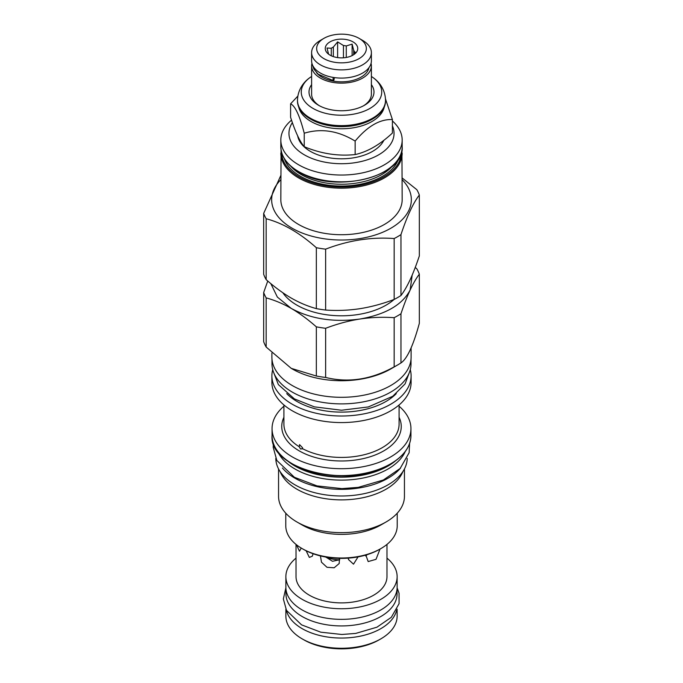 <?xml version="1.0" encoding="UTF-8"?>
<svg xmlns="http://www.w3.org/2000/svg" width="683" height="683" viewBox="0 0 683 683"><rect width="100%" height="100%" fill="white"/><g stroke="black" fill="none" stroke-linecap="round" stroke-linejoin="round"><path stroke-width="1.02" d="M385.519 100.222A44.019 25.416 0 0 1 358.344 123.7A44.019 25.416 0 0 1 310.372 118.193A44.019 25.416 0 0 1 297.481 100.222L297.481 101.016A44.019 25.416 0 0 0 310.372 118.987A44.019 25.416 0 0 0 372.628 118.987A44.019 25.416 0 0 0 385.519 101.016L385.519 100.222C385.178 88.688 378.382 81.286 373.046 77.589A40.229 23.222 0 0 0 371.39 76.453M310.372 118.987L311.004 119.354L310.372 118.987M372.628 118.987L371.996 119.354A43.123 24.895 180 0 1 311.004 119.354M311.61 76.453A40.229 23.222 0 0 0 309.954 77.589A40.229 23.222 0 0 0 313.053 108.426A40.229 23.222 0 0 0 368.248 109.348A40.229 23.222 0 0 0 373.046 77.589M311.61 84.649A32.485 18.757 0 0 0 318.526 105.259A32.485 18.757 0 0 0 318.526 105.267A32.485 18.757 0 0 0 364.474 105.259A32.485 18.757 0 0 0 371.39 84.649M319.482 105.797A29.89 17.254 180 0 1 311.61 94.126L311.61 65.875A29.89 17.254 180 0 1 311.935 63.357M371.065 63.357A29.89 17.254 180 0 1 371.39 65.875A29.89 17.254 180 0 1 352.94 81.815A29.89 17.254 180 0 1 320.37 78.075A29.89 17.254 180 0 1 311.61 65.875M371.39 65.875L371.39 94.126A29.89 17.254 180 0 1 363.518 105.797M334.354 77.589A3.082 0.734 99.9 0 1 333.833 80.252A2.843 0.674 -80.1 0 1 333.389 80.645A2.843 0.674 -80.1 0 1 333.278 77.427M371.39 52.608L371.39 60.83A29.89 17.254 180 0 1 352.94 76.778A29.89 17.254 180 0 1 320.37 73.038A29.89 17.254 180 0 1 311.61 60.83L311.61 52.608A29.89 17.254 180 0 1 320.37 40.408L323.93 38.35A24.853 14.352 180 0 1 359.07 38.35L362.63 40.408A29.89 17.254 180 0 1 371.39 52.608A29.89 17.254 180 0 1 352.94 68.556A29.89 17.254 180 0 1 320.37 64.808A29.89 17.254 180 0 1 311.61 52.608M362.63 40.408L359.07 38.35A24.853 14.352 180 0 1 359.07 58.644A24.853 14.352 180 0 1 323.93 58.644A24.853 14.352 180 0 1 323.93 38.35M352.983 41.868A16.247 9.374 0 0 0 332.288 40.775A16.247 9.374 0 0 0 326.67 52.326A16.247 9.374 0 0 0 330.017 55.127A16.247 9.374 0 0 0 356.33 52.326A16.247 9.374 0 0 0 352.983 41.868M353.674 54.708L353.674 50.226L352.112 44.122L346.272 45.949A13.079 7.547 0 0 0 343.455 45.513L337.615 41.885L333.338 47.076A13.079 7.547 0 0 0 331.281 48.271L327.003 48.006L328.574 54.111A13.079 7.547 0 0 0 328.591 54.196M346.272 57.466L346.272 45.949M352.112 44.122L352.112 55.596M331.281 55.793L331.281 48.271M333.338 56.604L333.338 47.076M343.455 57.807L343.455 45.513M353.674 50.226A13.079 7.547 180 0 1 354.426 51.848L354.426 54.179M355.501 53.257L355.997 52.489L354.426 51.848M337.615 41.885L337.615 57.603M298.719 106.992A43.123 24.895 0 0 0 311.004 121.48A43.123 24.895 180 0 0 355.467 127.431A43.123 24.895 180 0 0 384.281 106.992M297.814 96.141L290.591 103.816C295.141 105.874 299.683 115.675 304.234 133.211C321.198 128.097 338.17 130.718 355.143 141.082C367.565 126.176 379.987 118.996 392.409 119.568L385.485 98.881M290.591 103.816L290.591 117.297C295.141 131.52 299.683 141.321 304.234 146.691L304.234 133.211M304.234 146.691C321.198 153.743 338.17 156.364 355.143 154.563C367.565 151.822 379.987 144.642 392.409 133.048L392.409 119.568M297.703 135.951A44.019 25.416 0 0 0 310.372 151.353A44.019 25.416 0 0 0 383.863 140.288M292.375 122.607A52.548 30.342 0 0 0 312.959 158.849A52.548 30.342 0 0 0 378.655 154.836A52.548 30.342 0 0 0 392.409 125.868M291.53 120.148A60.667 35.029 0 0 0 280.833 140.015A60.667 35.029 0 0 0 318.287 172.372A60.667 35.029 0 0 0 384.401 164.782A60.667 35.029 0 0 0 402.167 140.015A60.667 35.029 0 0 0 392.409 120.959M281.072 149.961L280.833 199.692A60.667 35.029 0 0 0 318.287 232.058A60.667 35.029 0 0 0 384.401 224.459A60.667 35.029 180 0 0 402.167 199.692L401.928 149.961M402.167 179.714A69.845 40.323 180 0 1 390.889 228.207A69.845 40.323 0 0 1 299.12 231.75A69.845 40.323 0 0 1 280.833 179.714M400.964 234.619A79.433 45.855 180 0 1 397.668 236.642A79.433 45.855 0 0 1 394.159 238.546L394.159 299.444A79.433 45.855 0 0 0 400.964 295.517C404.08 291.41 407.136 286.126 410.15 279.68C413.155 273.157 416.22 265.252 419.328 255.954L419.328 195.048C413.206 203.005 407.085 216.187 400.964 234.619L400.964 295.517M402.167 177.981L416.835 189.686A79.433 45.855 180 0 1 419.328 195.048M280.833 175.48L263.672 213.378L263.672 274.284A79.433 45.855 0 0 0 266.165 279.646C274.668 287.15 283.027 293.289 291.248 298.07C299.47 302.782 307.828 306.3 316.331 308.614A79.433 45.855 0 0 0 325.629 310.048C337.24 310.85 348.663 310.398 359.89 308.69C371.125 306.923 382.548 303.841 394.159 299.444M325.629 310.048L325.629 249.15C348.475 240.373 371.313 236.839 394.159 238.546M316.331 308.614L316.331 247.707A79.433 45.855 0 0 0 325.629 249.15M266.165 279.646L266.165 218.739C282.882 223.162 299.606 232.818 316.331 247.707M263.672 213.378A79.433 45.855 0 0 0 266.165 218.739M394.117 299.461A63.058 36.404 180 0 1 386.083 305.147A63.058 36.404 0 0 1 282.83 292.742M270.81 283.607L277.349 297.054L291.248 308.417C310.859 319.004 333.739 322.547 359.89 319.038C385.579 314.522 402.33 304.849 410.15 290.027C413.155 283.573 416.22 278.297 419.328 274.182A79.433 45.855 0 0 0 416.835 268.82L415.247 267.437M412.173 275.104L410.15 290.027C407.136 296.542 404.08 304.447 400.964 313.753A79.433 45.855 180 0 1 394.159 317.68C382.548 316.878 371.125 317.33 359.89 319.038C348.663 320.805 337.24 323.887 325.629 328.284A79.433 45.855 0 0 1 316.331 326.841C307.828 319.337 299.47 313.198 291.248 308.417C283.027 303.704 274.668 300.196 266.165 297.882A79.433 45.855 0 0 1 263.672 292.512L267.753 281.029M266.165 297.882L266.165 347.049A79.433 45.855 0 0 1 263.672 341.688L263.672 292.512M266.165 347.049L291.248 368.359L316.331 376.017L316.331 326.841M316.331 376.017A79.433 45.855 0 0 0 325.629 377.451L325.629 328.284M325.629 377.451C348.475 383.069 371.313 379.535 394.159 366.856L394.159 317.68M400.964 313.753L400.964 362.929C407.085 358.882 413.206 345.692 419.328 323.358L419.328 274.182M400.964 362.929A79.433 45.855 180 0 1 397.668 364.953L390.719 368.965A69.606 40.186 180 0 1 390.719 368.965L397.668 364.953A79.433 45.855 0 0 1 394.159 366.856M291.248 368.359L292.281 368.957A69.606 40.186 0 0 0 390.719 368.965M271.894 353.034L271.894 357.124A69.606 40.186 0 0 0 314.863 394.253A69.606 40.186 0 0 0 390.719 385.536A69.606 40.186 0 0 0 411.106 357.124L411.106 347.826M411.021 359.062L411.021 363.757A69.521 40.135 180 0 1 368.103 400.836A69.521 40.135 180 0 1 292.341 392.136A69.521 40.135 0 0 1 271.979 363.757L271.979 359.062M410.27 369.631A69.606 40.186 180 0 1 411.106 375.821A69.606 40.186 180 0 1 390.719 404.242A69.606 40.186 0 0 1 314.863 412.95A69.606 40.186 0 0 1 271.894 375.821A69.606 40.186 0 0 1 272.73 369.631M411.106 375.821L411.106 382.386A69.606 40.186 180 0 1 390.719 410.807A69.606 40.186 0 0 1 314.863 419.516A69.606 40.186 0 0 1 271.894 382.386L271.894 375.821M399.085 404.968L399.085 424.186A57.585 33.245 0 0 1 382.215 447.689A57.585 33.245 0 0 1 302.424 448.603L300.511 449.021L299.205 446.742L299.547 444.624L302.603 447.817L301.997 449.021M283.915 406.206A69.444 40.092 0 0 0 272.056 428.608A69.444 40.092 0 0 0 314.923 465.652A69.444 40.092 0 0 0 390.599 456.961A69.444 40.092 180 0 0 410.944 428.608A69.444 40.092 180 0 0 399.085 406.206M277.742 451.497A65.79 37.983 0 0 0 324.066 478.766A65.79 37.983 0 0 0 388.021 468.999A65.79 37.983 180 0 0 405.258 451.497M282.429 468.026A65.705 37.932 0 0 0 295.039 478.245A65.705 37.932 180 0 0 400.579 468.026M275.795 458.404A65.705 37.932 0 0 0 295.039 484.879A65.705 37.932 180 0 0 366.37 493.169A65.705 37.932 180 0 0 407.205 458.404M402.876 471.594A62.947 36.344 180 0 1 386.006 489.233A62.947 36.344 0 0 1 324.041 498.453A62.947 36.344 0 0 1 280.124 471.594M278.553 468.939L278.553 496.319A62.947 36.344 0 0 0 296.994 522.017A62.947 36.344 0 0 0 386.006 522.017L380.901 524.962L386.006 522.017A62.947 36.344 180 0 0 404.447 496.319L404.447 468.939M296.994 522.017L302.099 524.962A55.716 32.169 0 0 0 380.901 524.962M285.784 513.223L285.784 525.825A55.716 32.169 0 0 0 302.099 548.569A55.716 32.169 0 0 0 380.901 548.577A55.716 32.169 0 0 0 380.901 548.569A55.716 32.169 0 0 0 397.216 525.825L397.216 513.223M379.748 549.234L380.901 548.577L379.748 549.234A54.094 31.23 0 0 1 303.252 549.234L302.099 548.569M296.021 544.411L296.021 576.623A45.479 26.261 0 0 0 309.339 595.192A45.479 26.261 180 0 0 358.908 600.886A45.479 26.261 180 0 0 386.979 576.623L386.979 544.411M313.045 553.717L312.379 556.15L309.339 557.422L306.146 550.788M301.237 548.056L299.504 551.215L296.422 544.735M365.704 555.979L367.206 554.63M325.825 557.046L332.493 561.289L339.767 559.736M385.46 545.589L384.717 546.127M380.013 549.081L376.026 559.326L368.18 561.571L365.832 555.048M358.063 556.884L353.504 564.175L348.45 559.505L348.339 558.131M339.417 558.361L339.195 563.526L334.158 567.778L326.995 567.291L321.48 562.203L320.438 555.919M386.979 558.122A55.63 32.118 180 0 1 397.13 576.623A55.63 32.118 180 0 1 362.793 606.299A55.63 32.118 180 0 1 302.159 599.332A55.63 32.118 180 0 1 285.87 576.623A55.63 32.118 180 0 1 296.021 558.122M397.13 576.623L397.13 587.235A55.63 32.118 180 0 1 362.793 616.911A55.63 32.118 180 0 1 302.159 609.945A55.63 32.118 180 0 1 285.87 587.235L285.87 576.623M397.054 588.968L397.054 593.869A55.554 32.075 180 0 1 362.758 623.494A55.554 32.075 180 0 1 302.219 616.544A55.554 32.075 0 0 1 285.946 593.869L285.946 588.968M396.669 610.081A55.63 32.118 180 0 1 359.42 636.343A55.63 32.118 180 0 1 302.159 628.65A55.63 32.118 180 0 1 286.331 610.081M397.13 609.168L397.13 616.151A55.63 32.118 180 0 1 380.841 638.861A55.63 32.118 180 0 1 302.159 638.861L303.884 639.851L302.159 638.861A55.63 32.118 0 0 1 285.87 616.151L285.87 609.168M380.841 638.861L379.116 639.851A53.197 30.709 180 0 1 303.884 639.851M355.143 154.563L355.143 141.082M339.562 559.881A28.669 16.554 180 0 1 326.03 557.302M368.94 67.677A27.61 15.94 180 0 1 350.601 80.927A27.61 15.94 180 0 1 321.975 77.145A27.61 15.94 180 0 1 316.579 72.748M402.167 146.777C404.925 177.136 333.577 194.237 298.77 171.92C287.073 164.97 281.089 156.586 280.833 146.777A60.667 35.029 0 0 0 298.599 171.544A60.667 35.029 0 0 0 384.401 171.544A60.667 35.029 0 0 0 402.167 146.777L402.167 140.015M290.685 166.14A56.851 32.827 0 0 0 301.297 174.626A56.851 32.827 180 0 0 392.315 166.14M398.65 158.678A58.149 33.569 180 0 1 358.677 184.555A58.149 33.569 180 0 1 300.383 176.223A58.149 33.569 0 0 1 284.35 158.678M401.356 152.565A59.856 34.56 180 0 1 364.338 184.427A59.856 34.56 180 0 1 299.171 176.914A59.856 34.56 0 0 1 281.644 152.565M280.833 153.146A60.667 35.029 0 0 0 298.599 177.913A60.667 35.029 0 0 0 384.401 177.913A60.667 35.029 0 0 0 402.167 153.146M286.723 393.63A62.862 36.293 0 0 0 385.946 401.484A62.862 36.293 0 0 0 396.277 393.63M283.915 404.968L283.915 424.186A57.585 33.245 0 0 0 299.205 446.742M283.915 417.287A59.754 34.5 0 0 0 299.248 450.882A59.754 34.5 0 0 0 383.752 450.882A59.754 34.5 0 0 0 399.085 417.287M410.944 428.608L410.944 435.506A69.444 40.092 180 0 1 390.599 463.859A69.444 40.092 180 0 1 314.923 472.551A69.444 40.092 180 0 1 272.056 435.506L272.056 428.608M390.258 464.056A68.957 39.81 180 0 1 292.572 463.953M289.677 462.348A65.892 38.043 0 0 0 388.098 465.755A65.892 38.043 0 0 0 393.323 462.348M287.389 460.786A65.79 37.983 0 0 0 388.021 466.045A65.79 37.983 0 0 0 395.611 460.786M297.481 100.222C297.822 88.688 304.618 81.286 309.954 77.589M312.566 65.158L313.932 69.171L318.184 74.225L333.389 80.645M280.833 146.777L280.833 140.015M273.431 371.919L278.365 384.589L294.382 398.881L314.3 406.846L341.5 410.235L368.359 406.94L392.751 396.277L405.087 383.889L409.569 371.919M410.944 435.506C410.662 446.614 403.849 456.142 390.505 464.081C350.661 489.668 268.82 469.998 272.056 435.506M409.595 443.429L409.134 452.718L400.153 468.461L383.359 480.004L358.293 487.363L341.893 488.618L317.032 485.903L294.382 477.272L276.837 460.462L273.2 447.297L273.405 443.429M397.122 587.832L399.06 593.288L399.068 603.687L391.308 617.321L376.965 627.182L355.706 633.423L341.833 634.481L320.788 632.185L301.553 624.851L286.51 610.414L283.351 598.957L285.878 587.832"/></g></svg>
